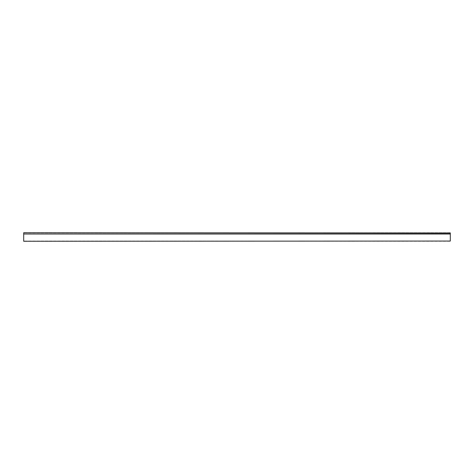 <?xml version="1.0" encoding="UTF-8"?>
<svg xmlns="http://www.w3.org/2000/svg" width="474" height="474" viewBox="0 0 474 474"><rect width="100%" height="100%" fill="white"/><g stroke="black" fill="none" stroke-linecap="round" stroke-linejoin="round"><path stroke-width="0.36" stroke-dasharray="2.37 1.78" d="M450.3 232.734L23.7 232.947L450.3 232.734M450.3 234.014L23.7 234.014M450.3 241.053L23.7 241.053L450.3 241.266L450.3 232.947M23.7 241.053L23.7 232.947"/><path stroke-width="0.71" d="M23.7 232.734L450.3 232.947L23.7 232.734M450.3 241.053L23.7 241.266L450.3 241.053L450.3 234.014L23.7 234.014L450.3 233.801L450.3 232.947M23.7 233.801L23.7 232.947M23.7 241.053L23.7 234.014"/></g></svg>
